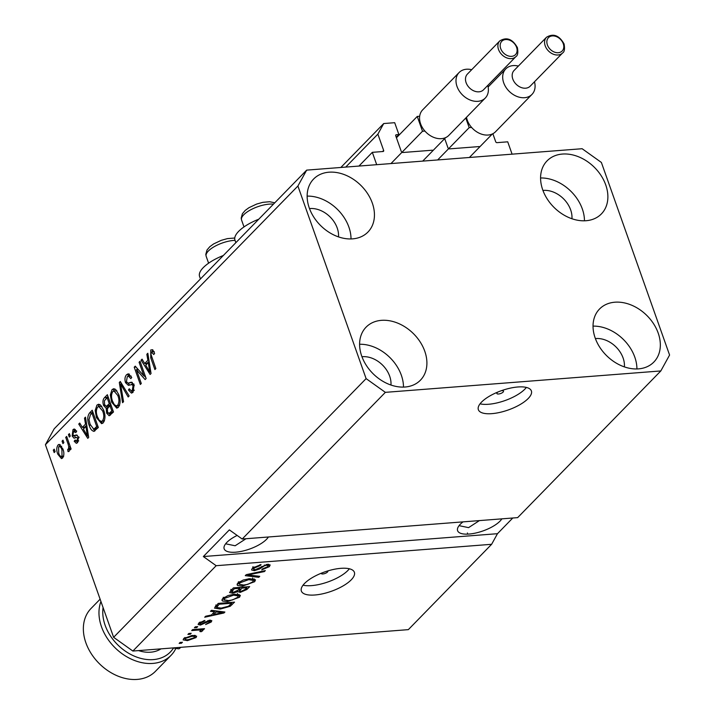 <?xml version="1.0" encoding="UTF-8"?>
<svg xmlns="http://www.w3.org/2000/svg" width="715" height="715" viewBox="0 0 715 715"><rect width="100%" height="100%" fill="white"/><g stroke="black" fill="none" stroke-linecap="round" stroke-linejoin="round"><path stroke-width="1.07" d="M492.867 133.723L495.701 141.74A1.126 0.84 -135.7 0 0 496.988 142.651L507.722 141.82L512.092 154.163L376.698 164.682L372.327 152.34L358.93 166.068M449.306 148.89L479.184 146.575M444.694 138.585L448.019 147.978M402.617 152.518L432.495 150.204M372.327 152.34L383.061 151.5A1.126 0.84 -135.7 0 0 383.651 150.445L377.878 134.143L383.723 123.543L394.689 122.694L398.89 134.545L396.316 134.742A1.126 0.84 -135.7 0 0 395.735 135.805L401.33 151.607M398.89 134.545L396.244 137.253M383.723 123.543L340.849 167.471M377.878 134.143L345.729 167.087M497.926 392.017A3.512 1.278 160.5 0 0 497.265 392.553A3.512 1.278 160.5 0 0 496.862 393.5A3.512 1.278 160.5 0 0 499.544 393.84A3.512 1.278 160.5 0 0 503.101 392.106A3.512 1.278 160.5 0 0 503.494 391.159A3.512 1.278 160.5 0 0 501.304 390.721M528.215 398.496A28.117 10.233 160.5 0 0 531.379 390.926A28.117 10.233 160.5 0 0 509.92 388.218A28.117 10.233 160.5 0 0 481.526 402.125A28.117 10.233 160.5 0 0 478.362 409.704A28.117 10.233 160.5 0 0 499.812 412.412A28.117 10.233 160.5 0 0 528.215 398.496M480.051 403.823A28.117 10.233 160.5 0 0 524.89 389.121A28.117 10.233 160.5 0 0 526.365 387.423M321.205 573.251A3.512 1.278 160.5 0 0 321.232 573.457A3.512 1.278 160.5 0 0 323.913 573.796A3.512 1.278 160.5 0 0 327.461 572.054A3.512 1.278 160.5 0 0 327.863 571.106A3.512 1.278 160.5 0 0 327.756 570.936M351.208 579.856A28.117 10.233 160.5 0 0 354.372 572.277A28.117 10.233 160.5 0 0 332.922 569.569A28.117 10.233 160.5 0 0 304.527 583.476A28.117 10.233 160.5 0 0 301.364 591.055A28.117 10.233 160.5 0 0 322.814 593.763A28.117 10.233 160.5 0 0 351.208 579.856M303.044 585.174A28.117 10.233 160.5 0 0 347.892 570.472A28.117 10.233 160.5 0 0 349.367 568.774M463.025 521.87A23.899 8.696 160.5 0 0 460.29 524.256A23.899 8.696 160.5 0 0 457.6 530.691A23.899 8.696 160.5 0 0 475.841 532.997A23.899 8.696 160.5 0 0 499.973 521.172A23.899 8.696 160.5 0 0 501.841 518.858M237.157 535.437A23.899 8.696 160.5 0 0 226.852 542.399A23.899 8.696 160.5 0 0 224.161 548.834A23.899 8.696 160.5 0 0 242.403 551.14A23.899 8.696 160.5 0 0 266.534 539.316A23.899 8.696 160.5 0 0 268.402 536.992M571.937 218.745A23.899 17.902 44.3 0 0 570.65 209.853A23.899 17.902 44.3 0 0 542.935 190.44M338.499 236.888A23.899 17.902 44.3 0 0 337.212 227.987A23.899 17.902 44.3 0 0 309.497 208.583M390.962 385.036A23.899 17.902 44.3 0 0 389.666 376.135A23.899 17.902 44.3 0 0 361.96 356.731M624.401 366.893A23.899 17.902 44.3 0 0 623.105 358.001A23.899 17.902 44.3 0 0 595.398 338.588M658.202 333.092A37.966 28.43 -135.7 0 1 653.859 362.049A37.966 28.43 -135.7 0 1 622.113 366.035A37.966 28.43 -135.7 0 1 595.175 337.989A37.966 28.43 -135.7 0 1 599.528 309.023A37.966 28.43 -135.7 0 1 631.265 305.037A37.966 28.43 -135.7 0 1 658.202 333.092M593.039 326.129A37.966 28.43 -135.7 0 1 634.777 357.089A37.966 28.43 -135.7 0 1 636.922 368.949M424.773 351.226A37.966 28.43 -135.7 0 1 420.42 380.192A37.966 28.43 -135.7 0 1 388.674 384.178A37.966 28.43 -135.7 0 1 361.736 356.124A37.966 28.43 -135.7 0 1 366.089 327.157A37.966 28.43 -135.7 0 1 397.835 323.18A37.966 28.43 -135.7 0 1 424.773 351.226M359.6 344.264A37.966 28.43 -135.7 0 1 401.338 375.232A37.966 28.43 -135.7 0 1 403.483 387.092M372.309 203.078A37.966 28.43 -135.7 0 1 367.957 232.044A37.966 28.43 -135.7 0 1 336.22 236.03A37.966 28.43 -135.7 0 1 309.282 207.976A37.966 28.43 -135.7 0 1 313.626 179.018A37.966 28.43 -135.7 0 1 345.372 175.032A37.966 28.43 -135.7 0 1 372.309 203.078M307.137 196.116A37.966 28.43 -135.7 0 1 348.884 227.084A37.966 28.43 -135.7 0 1 351.02 238.944M605.748 184.944A37.966 28.43 -135.7 0 1 601.395 213.91A37.966 28.43 -135.7 0 1 569.658 217.887A37.966 28.43 -135.7 0 1 542.721 189.841A37.966 28.43 -135.7 0 1 547.064 160.875A37.966 28.43 -135.7 0 1 578.81 156.889A37.966 28.43 -135.7 0 1 605.748 184.944M540.576 177.981A37.966 28.43 -135.7 0 1 582.314 208.941A37.966 28.43 -135.7 0 1 584.459 220.801M223.366 255.478A32.622 11.869 160.5 0 0 199.565 276.428L200.459 278.948M225.627 543.802L235.137 545.768L245.987 538.735M459.066 525.659L468.575 527.634L479.425 520.591M517.66 517.624L242.197 539.03L229.363 529.878L203.337 556.547L216.171 565.699L491.625 544.294L408.337 629.638L132.874 651.043L113.622 637.315L45.42 444.721L54.179 428.821L306.663 170.125L582.126 148.72L601.378 162.448L669.58 355.042L660.821 370.942L517.66 517.624M660.821 370.942L385.358 392.347L242.197 539.03M216.171 565.699L132.874 651.043M254.334 570.686L251.555 569.935L252.449 568.121L261.011 564.564L260.278 565.52L254.272 568.05L253.646 569.292L255.228 569.721L267.544 564.287L270.181 564.975L269.376 566.646L261.699 569.891L262.432 568.934L267.437 566.825L268.045 565.663L266.561 565.252L264.604 565.69L259.643 568.943L254.334 570.686L253.95 569.596M258.758 577.327L245.281 575.655L246.264 574.654L265.328 570.588L264.353 571.589L247.739 574.949L259.742 576.317L258.758 577.327L258.338 576.156M237.925 582.993L243.172 580.044L249.696 578.667L255.496 579.82L254.683 581.697L242.68 586.041L237.738 585.549L237.094 584.87L237.925 582.993M222.776 598.518L228.022 595.559L234.556 594.183L240.356 595.336L239.534 597.222L227.531 601.565L222.597 601.065L221.954 600.385L222.776 598.518M214.554 611.763L210.469 611.325L211.452 610.315L224.885 612.031L223.965 612.978L204.713 617.224L205.697 616.223L211.372 615.025L214.554 611.763L214.169 610.664M181.485 643.232L179.152 643.411L180.1 642.445L182.432 642.258L181.485 643.232L181.181 642.356M187.464 640.64L183.138 639.88L183.737 638.522L192.433 635.438L196.634 636.207L196.044 637.566L187.464 640.64L187.142 639.728M190.244 634.259L187.911 634.437L188.858 633.472L191.191 633.293L190.244 634.259L189.931 633.392M197.858 630.085L191.691 630.558L192.639 629.593L204.526 628.673L203.578 629.638L201.684 629.79L202.676 630.764L201.147 631.729L199.798 631.497L200.656 630.827L200.111 630.067L197.858 630.085L197.546 629.209M202.863 630.299L202.676 630.764L202.39 629.978M200.656 630.827L199.753 629.039M196.75 627.591L194.417 627.77L195.365 626.805L197.697 626.626L196.75 627.591L196.446 626.724M200.406 625.071L198.118 624.481L198.806 623.069L204.883 620.459L204.15 621.415L200.441 623.006L200.021 623.829L201.058 624.124L209.87 620.191L211.837 620.709L211.157 622.077L205.598 624.553L209.424 622.238L209.164 621.138L200.406 625.071L199.306 622.613M209.513 620.227L209.915 621.371L208.878 620.334M220.309 609.073L214.491 608.116L218.2 603.406L234.538 602.137L230.221 606.275L220.309 609.073L219.988 608.17M232.581 593.218L229.551 592.538L233.34 587.891L249.687 586.622L246.854 589.518L240.249 592.395L237.845 591.618L232.581 593.218L232.223 592.208M237.881 591.779L237.532 590.751M143.947 375.983L139.076 362.228L140.024 361.254L146.146 378.539L145.136 379.576L136.413 369.735L141.293 383.508L140.346 384.482L134.223 367.197L135.242 366.16L143.947 375.983L145.208 375.884M133.759 384.169L128.387 385.358L125.518 382.668C124.535 379.236 124.893 376.582 126.6 374.696L128.28 373.775L131.721 377.413L130.854 378.61L128.414 376.17L127.234 376.805L126.448 381.649L128.03 383.195L131.31 382.168L134.018 384.822L133.053 392.258L131.471 393.125L128.423 389.97L129.29 388.772L131.256 390.873L132.302 390.274L133.053 385.743L131.605 384.196L133.937 384.009M122.56 402.697L119.307 382.48L120.29 381.479L129.138 395.967L128.164 396.968L120.567 383.946L123.543 401.696L122.56 402.697M112.076 389.577L113.703 388.719L115.723 389.541L118.744 394.519C120.674 399.551 120.549 403.814 118.35 407.318L116.742 408.158L111.603 402.125L110.333 394.966L112.076 389.577L114.892 388.978M96.936 405.092L98.563 404.234L100.583 405.056L103.604 410.035C105.534 415.066 105.4 419.33 103.21 422.833L101.602 423.673L96.462 417.64L95.193 410.481L96.936 405.092L99.751 404.493M62.929 443.613L62.053 441.146L63 440.172L63.876 442.639L62.929 443.613M57.817 454.222C56.369 450.602 56.431 447.527 58.013 444.98L59.166 444.364L62.857 448.886C64.27 452.461 64.189 455.5 62.616 458.002L61.463 458.61L57.817 454.222L59.104 454.123M150.758 349.957L152.608 349.715L154.628 353.326L153.761 354.524L151.428 352.012L150.945 354.291L155.843 368.6L154.896 369.566L150.749 357.84L150.758 349.957L152.706 349.805M154.234 351.583L151.428 352.012M385.358 392.347L366.107 378.619L113.622 637.315M366.107 378.619L297.905 186.025L45.42 444.721M85.532 424.129L84.495 418.15L85.478 417.14L88.687 437.401L87.766 438.349L78.739 424.049L79.723 423.039L82.341 427.391L85.532 424.129L86.578 424.049M73.618 435.641L76.433 434.952L78.444 436.901L77.613 442.63L76.335 443.336L74.19 441.253L75.057 440.056L76.952 440.869L77.586 438.116L76.925 437.383L74.038 438.179L72.161 435.998L72.966 429.652L74.208 428.964L76.657 431.377L75.79 432.575L73.538 431.52L73.002 434.72L73.618 435.641L77.283 435.176M72.966 429.652L75.298 429.474L73.538 431.52M78.596 441.084L76.264 441.262L78.677 440.735M78.561 437.249L79.142 437.196M69.319 437.062L68.443 434.595L69.391 433.63L70.267 436.096L69.319 437.062M68.032 443.899L65.717 437.383L66.665 436.418L71.116 448.984L70.168 449.958L69.462 447.947L69.132 451.326L68.005 451.567L67.719 449.404L68.443 448.975L68.765 446.643L68.032 443.899L69.284 443.8M69.132 451.326L68.005 451.567L68.917 451.496M54.17 452.586L53.294 450.11L54.242 449.145L55.118 451.612L54.17 452.586M94.21 431.315C92.003 431.118 90.322 429.098 89.161 425.273C87.194 420.322 87.319 416.228 89.536 412.984L92.226 410.231L98.348 427.516L93.826 431.386M107.608 408.345L106.356 408.444L103.604 405.485C102.495 402.053 102.817 399.417 104.56 397.585L107.366 394.716L113.488 412.001L109.181 415.79L106.624 413.109L106.213 408.453M147.88 360.244L146.843 354.265L147.835 353.255L151.044 373.516L150.123 374.463L141.087 360.163L142.071 359.153L144.698 363.506L147.88 360.244L148.926 360.163M297.905 186.025L306.663 170.125M512.78 518L497.47 533.694L491.625 544.294M467.396 532.97L467.771 534.132M235.861 242.671L234.967 240.16A32.622 11.869 -19.5 0 1 258.767 219.201M152 357.741L150.749 357.84M152.125 351.753L152.903 349.984M85.621 418.06L84.495 418.15M83.977 428.473L83.253 427.32M80.259 423.932L78.739 424.049M86.738 425.094L84.683 427.204L82.341 427.391M86.855 432.369L85.934 426.462L83.369 429.089L87.588 436.079L86.855 432.369L87.882 432.298M86.944 426.39L85.934 426.462M88.472 436.016L87.588 436.079M77.542 442.71L76.594 441.235M75.799 441.128L74.19 441.253M78.757 438.027L77.586 438.116M75.638 437.732L74.503 435.819L72.161 435.998M69.695 434.497L68.443 434.595M66.978 437.285L65.717 437.383M70.714 447.849L69.462 447.947M69.57 449.261L67.719 449.404M69.543 448.886L68.443 448.975M70.249 446.526L68.765 446.643M54.555 450.012L53.294 450.11M59.417 446.437L60.346 444.802L58.013 444.98M62.571 458.047L61.276 456.536M61.687 446.258L58.621 446.804L58.719 453.131C59.506 455.777 60.605 456.796 62.008 456.179L61.919 449.86C61.133 447.206 60.033 446.187 58.621 446.804M63.635 456.054L61.32 456.536L63.662 456.349M63.152 449.762L61.919 449.86M63.304 441.048L62.053 441.146M90.653 414.593L91.869 412.805L89.536 412.984M91.869 412.805L92.798 411.849M95.006 430.85L93.361 429.08M90.439 425.175L89.161 425.273M97.937 426.363L96.686 426.462L91.994 413.216L90.367 414.888L88.991 419.732L90.117 424.326L93.674 429.08L96.007 428.902L98.205 427.114M93.245 413.127L91.994 413.216M97.419 427.919L95.086 428.106L96.686 426.462M93.674 429.08L95.086 428.106M102.71 423.262L100.681 421.358M97.732 417.542L96.462 417.64M96.409 410.392L95.193 410.481M98.143 406.719L99.269 404.913M104.462 420.67L102.486 420.822C104.149 418.096 104.202 414.816 102.647 410.982L98.822 406.495L97.66 407.112C96.033 409.758 95.953 412.966 97.428 416.729L99.206 420.223L101.324 421.421L104.327 421.028M101.789 406.379L98.822 406.495M103.889 410.884L102.647 410.982M101.324 421.421L102.486 420.822M105.677 399.193L107.938 396.333M110.378 415.165L109.181 413.493M108.045 412.993L106.624 413.109M107.795 408.104L106.383 406.388M104.935 405.387L103.604 405.485M110.539 403.671L109.279 403.761L107.134 397.701L104.417 400.784L104.542 404.502L106.258 406.397L108.591 406.218L110.807 404.413M113.086 410.848L111.826 410.946L110.003 405.78L107.456 408.614L107.473 411.849L108.912 413.511L111.254 413.333L113.345 411.599M111.254 405.691L110.003 405.78M108.912 413.511L111.826 410.946M108.394 397.603L107.134 397.701M106.258 406.397L109.279 403.761M117.85 407.747L115.821 405.834M112.881 402.027L111.603 402.125M111.549 394.877L110.333 394.966M113.292 391.203L114.418 389.398M119.602 405.155L117.635 405.307C119.298 402.581 119.351 399.301 117.787 395.467L113.971 390.971L112.8 391.597C111.174 394.242 111.102 397.451 112.568 401.204L114.346 404.708L116.465 405.906L119.477 405.512M116.929 390.864L113.971 390.971M119.03 395.368L117.787 395.467M116.465 405.906L117.635 405.307M120.826 382.355L119.307 382.48M121.738 383.857L120.567 383.946M127.744 376.394L128.941 374.517L126.6 374.696M128.941 374.517L129.442 374.07M131.095 376.001L128.414 376.17M128.03 383.195L132.293 382.373M132.65 392.624L131.229 390.873L134.152 390.488M129.835 389.854L128.423 389.97M134.277 390.122L132.302 390.274M134.277 385.653L133.053 385.743M129.558 384.965L128.128 383.186M126.895 382.561L125.518 382.668M140.328 362.13L139.076 362.228M145.762 377.466L144.421 375.947M138.281 369.592L136.413 369.735M137.495 369.646L136.931 368.073M136.038 367.054L134.223 367.197M147.978 354.175L146.843 354.265M146.325 364.587L145.601 363.435M142.607 360.047L141.087 360.163M149.095 361.209L147.031 363.318L144.698 363.506M149.212 368.484L148.282 362.577L145.726 365.204L149.944 372.193L149.212 368.484L150.23 368.413M149.301 362.505L148.282 362.577M150.82 372.122L149.944 372.193M195.293 635.456L196.044 637.566M194.838 635.403L194.283 635.823M184.783 638.236L184.068 638.209M185.078 637.485L185.408 638.415C184.863 639.55 185.828 639.97 188.295 639.675L194.364 637.673L194.123 635.367M194.364 637.673C194.918 636.529 193.962 636.109 191.495 636.404L185.408 638.415L185.105 639.147L184.622 637.78M191.191 635.564L191.495 636.404M203.275 628.762L203.578 629.638M201.371 628.914L201.684 629.79M200.879 628.95L200.406 629.191M200.772 630.684L201.147 631.729M203.873 620.638L204.15 621.415M200.102 622.041L200.441 623.006M210.478 620.164L211.157 622.077M207.582 620.709L207.868 621.523M223.572 611.861L223.965 612.978M220.05 612.442L216.153 611.933L213.597 614.551L222.722 612.639L220.05 612.442L219.666 611.361M215.778 610.869L216.153 611.933M222.392 611.709L222.722 612.639M213.124 613.229L213.597 614.551M229.819 605.158L230.221 606.275M216.341 606.66L215.188 606.508M231.678 603.254L219.165 604.229L216.627 607.482L221.275 608.099L228.469 606.24L231.678 603.254L231.374 602.388M218.853 603.353L219.165 604.229M217.065 604.568L217.539 605.891M239.016 594.353L239.534 597.222M238.658 594.746L238.024 595.327M227.209 600.654L227.531 601.565M223.875 599.134L222.436 598.893M222.043 599.51L222.597 601.065M237.621 597.374L238.247 595.961L233.582 595.157L224.698 598.357L224.099 599.751L228.532 600.591L232.616 599.894L237.621 597.374M233.287 594.317L233.582 595.157M224.313 597.284L224.698 598.357M239.909 591.421L240.249 592.395M239.042 589.947L238.399 589.938M231.32 590.769L230.525 590.778M246.514 586.863L246.827 587.739L241.947 588.114L239.462 591.126L238.587 588.659M241.634 587.247L241.947 588.114M238.989 589.339L239.498 590.769L240.928 591.448L245.281 589.33L246.827 587.739M239.731 587.39L240.034 588.266L234.306 588.713L231.705 591.859L230.829 589.383M233.993 587.837L234.306 588.713M231.195 590.09L231.714 591.564L233.51 592.243L238.292 590.054L240.034 588.266M231.955 589.312L232.429 590.635M254.156 578.837L254.683 581.697M253.807 579.23L253.164 579.811M242.358 585.138L242.68 586.041M239.025 583.61L237.586 583.377M237.183 583.994L237.738 585.549M252.761 581.858L253.387 580.446L248.722 579.642L239.838 582.841L239.239 584.235L243.672 585.067L247.765 584.378L252.761 581.858M248.427 578.793L248.722 579.642M239.462 581.769L239.838 582.841M264.094 570.856L264.353 571.589M247.533 574.386L247.739 574.949M259.983 564.689L260.278 565.52M253.879 566.932L254.272 568.05M268.527 564.26L269.376 566.646M268.42 564.251L267.759 564.85M266.275 564.457L266.561 565.252M264.362 565.011L264.604 565.69M259.322 568.041L259.643 568.943M253.271 568.228L252.332 568.237M203.337 556.547L497.47 533.694M103.085 607.553A42.185 31.594 44.3 0 0 105.141 625.294A42.185 31.594 44.3 0 0 138.058 657.568A42.185 31.594 44.3 0 0 173.477 648.04M175.854 648.425A44.991 33.694 -135.7 0 1 171.055 655.333A44.991 33.694 -135.7 0 1 133.428 660.052A44.991 33.694 -135.7 0 1 101.503 626.805A44.991 33.694 -135.7 0 1 100.94 601.503M100.118 599.179L91.037 608.483A44.991 33.694 44.3 0 0 85.889 642.812A44.991 33.694 44.3 0 0 117.814 676.05A44.991 33.694 44.3 0 0 155.432 671.331L171.055 655.333M180.931 647.307L178.965 648.863L172.842 647.933M178.965 648.863L180.448 647.343M546.492 37.26L514.085 70.463A11.252 8.428 44.3 0 0 512.798 79.043A11.252 8.428 44.3 0 0 520.779 87.355A11.252 8.428 44.3 0 0 530.19 86.175L562.598 52.973A11.252 8.428 -135.7 0 1 553.187 54.152A11.252 8.428 -135.7 0 1 545.205 45.84A11.252 8.428 -135.7 0 1 546.492 37.26C553.339 33.122 559.193 35.348 564.072 43.937C564.948 48.906 564.457 51.918 562.598 52.973M534.471 81.787A18.277 13.692 -135.7 0 1 531.969 94.416A18.277 13.692 -135.7 0 1 516.677 96.337A18.277 13.692 -135.7 0 1 503.709 82.833A18.277 13.692 -135.7 0 1 505.8 68.881A18.277 13.692 -135.7 0 1 518.375 66.075M466.502 117.287A18.277 13.692 44.3 0 0 467.27 120.165A18.277 13.692 44.3 0 0 471.605 127.44A18.277 13.692 44.3 0 0 495.522 131.757L531.969 94.416M465.787 118.02L469.192 127.628L471.605 127.44M492.331 133.982L469.398 157.479M469.192 127.628L437.652 159.946M499.803 40.889L467.404 74.092A11.252 8.428 44.3 0 0 466.108 82.672A11.252 8.428 44.3 0 0 474.099 90.984A11.252 8.428 44.3 0 0 483.501 89.804L515.908 56.601A11.252 8.428 -135.7 0 1 506.497 57.781A11.252 8.428 -135.7 0 1 498.516 49.469A11.252 8.428 -135.7 0 1 499.803 40.889C506.649 36.751 512.503 38.976 517.383 47.565C518.268 52.535 517.776 55.547 515.908 56.601M487.782 85.416A18.277 13.692 -135.7 0 1 485.279 98.044A18.277 13.692 -135.7 0 1 469.996 99.966A18.277 13.692 -135.7 0 1 457.019 86.461A18.277 13.692 -135.7 0 1 459.119 72.51A18.277 13.692 -135.7 0 1 471.685 69.704M459.119 72.51L422.672 109.851A18.277 13.692 44.3 0 0 419.669 116.259A18.277 13.692 44.3 0 0 420.581 123.793A18.277 13.692 44.3 0 0 424.916 131.068A18.277 13.692 44.3 0 0 448.832 135.385L485.279 98.044M419.669 116.259L417.256 116.447L422.502 131.256L424.916 131.068M445.642 137.611L422.708 161.107M417.256 116.447L396.432 137.781M422.502 131.256L390.962 163.574M396.316 134.742L395.672 135.403M383.651 150.445L382.579 151.544M77.095 435.238L74.762 435.417M106.901 397.406L104.56 397.585M112.613 412.349L110.28 412.537M109.869 405.369L107.536 405.548M123.168 386.198L121.899 386.297M132.212 382.409L129.88 382.588M205.759 621.612L206.135 622.658M231.499 603.442L231.973 604.765M246.389 588.186L246.854 589.518M239.802 588.508L240.276 589.83M250.456 573.761L250.679 574.377M261.753 566.36L262.065 567.254M273.452 204.15A19.68 7.159 160.5 0 0 252.904 208.7A19.68 7.159 160.5 0 0 241.42 219.237A19.68 7.159 160.5 0 0 241.563 220.041L244.003 226.923M235.029 240.338A19.68 7.159 160.5 0 0 215.733 245.844A19.68 7.159 160.5 0 0 206.018 255.505A19.68 7.159 160.5 0 0 206.17 256.31L208.601 263.192M160.973 648.854A33.748 25.275 -135.7 0 1 138.567 650.596M563.259 43.695A9.563 7.159 44.3 0 0 552.355 35.92A9.563 7.159 44.3 0 0 547.386 44.929A9.563 7.159 44.3 0 0 558.299 52.713A9.563 7.159 44.3 0 0 563.259 43.695M516.579 47.324A9.563 7.159 44.3 0 0 505.666 39.548A9.563 7.159 44.3 0 0 500.697 48.557A9.563 7.159 44.3 0 0 511.609 56.342A9.563 7.159 44.3 0 0 516.579 47.324M74.306 431.091L76.639 430.904M200.835 630.389L200.343 628.994M200.021 623.829L199.53 622.434M216.627 607.482L215.76 605.006M238.247 595.961L237.371 593.495M224.099 599.751L223.223 597.275M253.387 580.446L252.52 577.979M239.239 584.235L238.372 581.76M253.646 569.292L252.77 566.825M268.045 565.663L267.553 564.278M241.563 220.041L241.196 218.084L242.403 213.722L245.218 210.424L248.972 207.681L256.631 204.07L262.816 202.345L269.653 201.719L274.766 202.81M206.17 256.31L205.795 254.361L207.01 249.991L209.826 246.693L213.579 243.949L221.239 240.338L227.415 238.613L234.752 238.015M505.8 68.881L488.139 86.98"/></g></svg>
